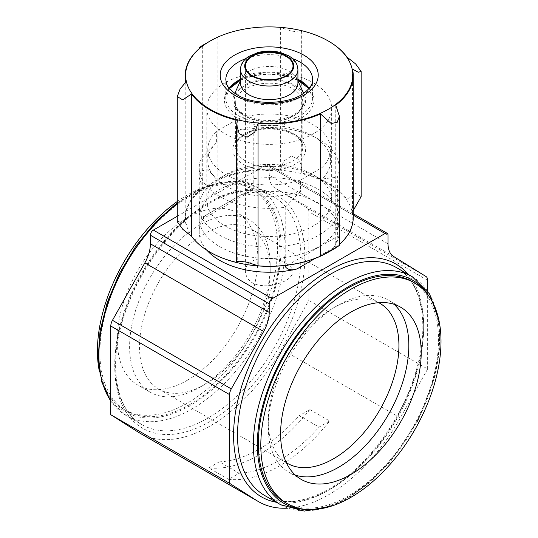 <?xml version="1.0" encoding="UTF-8"?>
<svg xmlns="http://www.w3.org/2000/svg" width="538" height="538" viewBox="0 0 538 538"><rect width="100%" height="100%" fill="white"/><g stroke="black" fill="none" stroke-linecap="round" stroke-linejoin="round"><path stroke-width="0.4" stroke-dasharray="2.69 2.02" d="M286.048 263.499C290.567 266.102 292.894 268.913 293.022 271.932C291.603 278.657 283.674 283.237 269.215 285.678C254.777 286.485 246.841 281.899 245.409 271.932C244.366 257.023 272.369 254.158 286.048 263.499M300.547 179.981A61.419 35.461 180 0 1 238.818 180.291A61.419 35.461 180 0 1 207.796 149.477A61.419 35.461 180 0 1 216.384 131.393L237.883 118.979A61.419 35.461 180 0 1 299.619 118.663A61.419 35.461 180 0 1 330.641 149.477A61.419 35.461 180 0 1 322.047 167.567L300.547 179.981L300.547 191.414A61.419 35.461 180 0 1 238.818 191.723A61.419 35.461 180 0 1 207.796 160.909A61.419 35.461 180 0 1 216.384 142.826L216.384 131.393M237.883 118.979L237.883 130.411A61.419 35.461 180 0 1 312.652 135.838A61.419 35.461 180 0 1 330.641 160.909A61.419 35.461 180 0 1 322.047 178.999L322.047 167.567M300.547 191.414L285.221 207.278A70.014 40.424 180 0 1 199.201 167.923A70.014 40.424 180 0 1 201.057 158.69L216.384 142.826M237.883 130.411L253.216 128.575A70.014 40.424 180 0 1 318.725 139.342A70.014 40.424 180 0 1 339.229 167.923A70.014 40.424 180 0 1 337.373 177.163L322.047 178.999M253.216 128.575L253.216 187.87L250.096 191.582L241.374 194.709A70.014 40.424 180 0 1 339.229 231.797A70.014 40.424 180 0 1 333.452 247.877C335.577 245.362 336.889 241.562 337.373 236.464L337.373 177.163M206.995 250.325A70.014 40.424 180 0 1 199.201 231.797A70.014 40.424 180 0 1 204.978 215.725L201.864 219.423L201.057 217.984L253.216 187.87M285.221 207.278L285.221 265.449M201.057 158.69L201.057 217.984M139.793 433.097A140.028 80.841 120 0 0 281.509 349.283L308.819 300.399L308.819 211.703A8.4 4.849 120 0 0 307.151 207.903L274.777 187.876A28.003 16.167 120 0 1 269.215 175.2L269.215 166.632A4.203 2.428 120 0 0 268.348 164.709A4.203 2.428 120 0 0 266.243 164.917L177.278 216.276M288.038 508.148A140.028 80.841 120 0 0 400.326 417.885L427.636 368.994L308.819 300.399M427.636 368.994L427.636 290.984M208.791 467.905L219.349 461.812L239.154 473.245L228.589 479.345L208.791 467.905A140.028 80.841 120 0 0 309.841 409.566L299.276 415.666L319.081 427.098L329.646 420.998L309.841 409.566M228.589 479.345A140.028 80.841 120 0 0 329.646 420.998M187.527 380.144A99.416 57.398 -60 0 1 137.822 385.067A99.416 57.398 -60 0 1 137.822 270.271A99.416 57.398 -60 0 1 237.238 212.866A99.416 57.398 -60 0 1 252.477 292.537A99.416 57.398 -60 0 1 187.527 380.144M177.278 201.521A127.425 73.572 -60 0 1 251.239 188.616A127.425 73.572 -60 0 1 270.775 290.722A127.425 73.572 -60 0 1 187.527 403.009A127.425 73.572 -60 0 1 123.821 409.324A127.425 73.572 -60 0 1 99.503 372M190.008 404.441A127.425 73.572 -60 0 1 126.296 410.75A127.425 73.572 -60 0 1 126.296 263.613A127.425 73.572 -60 0 1 253.714 190.042A127.425 73.572 -60 0 1 273.25 292.154A127.425 73.572 -60 0 1 190.008 404.441M412.142 281.509A127.425 73.572 -60 0 1 431.671 383.614A127.425 73.572 -60 0 1 348.429 495.901A127.425 73.572 -60 0 1 284.716 502.216M240.513 83.04A28.702 16.57 180 0 1 241.475 78.777A28.702 16.57 180 0 1 261.764 67.035A28.702 16.57 180 0 1 289.511 71.319A28.702 16.57 180 0 1 296.956 78.777A28.702 16.57 180 0 1 297.924 83.04M294.959 85.455A36.409 21.022 180 0 1 304.394 94.91A36.409 21.022 180 0 1 269.215 121.332A36.409 21.022 180 0 1 234.037 94.91A36.409 21.022 180 0 1 259.767 80.021A36.409 21.022 180 0 1 294.959 85.455M293.97 86.026A35.004 20.209 180 0 1 303.93 102.919A35.004 20.209 180 0 1 269.215 120.525A35.004 20.209 180 0 1 234.501 102.919A35.004 20.209 180 0 1 253.761 82.18A35.004 20.209 180 0 1 293.97 86.026M292.981 88.884A33.605 19.402 180 0 1 302.82 102.603A33.605 19.402 180 0 1 294.622 115.307A33.605 19.402 180 0 1 243.815 115.307A33.605 19.402 180 0 1 235.61 102.603A33.605 19.402 180 0 1 256.357 84.674A33.605 19.402 180 0 1 292.981 88.884M295.389 475.148A99.416 57.398 -60 0 1 288.819 472.243A99.416 57.398 -60 0 1 268.227 426.735A99.416 57.398 -60 0 1 338.523 304.972A99.416 57.398 -60 0 1 388.234 300.043A99.416 57.398 -60 0 1 394.038 304.286M286.351 462.714A92.415 53.356 -60 0 1 268.227 421.012A92.415 53.356 -60 0 1 333.573 307.83A92.415 53.356 -60 0 1 378.745 302.679M204.857 384.428A92.415 53.356 -60 0 1 158.649 389.008A92.415 53.356 -60 0 1 158.649 282.295A92.415 53.356 -60 0 1 251.064 228.939A92.415 53.356 -60 0 1 270.204 271.246A92.415 53.356 -60 0 1 204.857 384.428L199.907 387.286A99.416 57.398 -60 0 1 150.196 392.215A99.416 57.398 -60 0 1 150.196 277.413A99.416 57.398 -60 0 1 249.619 220.015A99.416 57.398 -60 0 1 270.204 265.53A99.416 57.398 -60 0 1 199.907 387.286L204.857 384.428M239.154 473.245A133.027 76.799 120 0 0 319.081 427.098M219.349 461.812A133.027 76.799 120 0 0 299.276 415.666M202.18 45.609L217.903 37.095A84.015 48.507 180 0 1 280.385 27.431L291.34 31.036L299.256 32.031L301.751 31.439L301.172 30.646A84.015 48.507 180 0 1 328.476 41.123M352.484 69.059L352.484 211.286A84.015 48.507 0 0 1 353.231 217.735M361.146 196.646L355.658 193.337L346.916 199.282A84.015 48.507 0 0 0 301.172 172.873L301.757 168.091L299.269 159.557L291.374 156.067L283.741 161.091L280.385 169.658A84.015 48.507 0 0 0 217.903 179.329L207.258 169.726L201.232 170.943L199.026 176.955L202.691 188.112A84.015 48.507 0 0 0 185.2 217.735A84.015 48.507 0 0 0 185.946 224.185L180.163 220.99L177.291 221.757M346.916 57.055L346.916 199.282M301.172 30.646L301.172 172.873M280.385 27.431L280.385 169.658M217.903 37.095L217.903 179.329M202.691 45.885L202.691 188.112M185.946 81.958L185.946 224.185M237.258 120.364L237.258 262.598M339.404 245.55L335.746 247.359A84.015 48.507 0 0 0 339.404 244.393M335.746 105.132L335.746 247.359M328.328 252.208A83.598 48.265 0 0 0 328.375 183.976A83.598 48.265 0 0 0 210.203 183.895A83.598 48.265 0 0 0 209.954 252.12M219.712 246.66A70.014 40.424 0 0 0 296.008 255.422A70.014 40.424 0 0 0 339.229 218.078A70.014 40.424 0 0 0 269.215 177.654A70.014 40.424 0 0 0 199.201 218.078A70.014 40.424 0 0 0 219.712 246.66M219.712 235.227A70.014 40.424 0 0 0 296.008 243.99A70.014 40.424 0 0 0 339.229 206.646A70.014 40.424 0 0 0 318.725 178.065A70.014 40.424 0 0 0 219.706 178.065A70.014 40.424 0 0 0 199.201 206.646A70.014 40.424 0 0 0 219.712 235.227M225.072 225.94A62.428 36.046 0 0 0 293.109 233.754A62.428 36.046 0 0 0 331.65 200.452A62.428 36.046 0 0 0 313.365 174.964A62.428 36.046 0 0 0 225.072 174.964A62.428 36.046 0 0 0 206.787 200.452A62.428 36.046 0 0 0 225.072 225.94M225.072 133.807A62.428 36.046 0 0 0 293.109 141.622A62.428 36.046 0 0 0 331.65 108.32A62.428 36.046 0 0 0 269.215 72.274A62.428 36.046 0 0 0 206.787 108.32A62.428 36.046 0 0 0 225.072 133.807M294.959 134.614A36.409 21.022 180 0 1 278.637 169.779A36.409 21.022 180 0 1 234.05 144.036A36.409 21.022 180 0 1 294.959 134.614M400.326 417.885L281.509 349.283M427.636 280.305L308.819 211.703M425.968 276.498L307.151 207.903M393.587 256.478L274.777 187.876M388.032 243.801L269.215 175.2M388.032 235.227L269.215 166.632M353.231 215.133L266.243 164.917M204.978 215.725L241.374 194.709M315.349 258.327L333.452 247.877M408.086 274.319A134.426 77.613 -60 0 1 412.269 384.266A134.426 77.613 -60 0 1 328.624 490.185A134.426 77.613 -60 0 1 276.458 502.297M209.807 421.59A134.426 77.613 -60 0 1 127.493 304.474A134.426 77.613 -60 0 1 292.127 209.423A134.426 77.613 -60 0 1 209.807 421.59M190.008 405.585A128.824 74.378 -60 0 1 111.117 293.351A128.824 74.378 -60 0 1 268.892 202.261A128.824 74.378 -60 0 1 190.008 405.585M177.278 203.909A131.622 75.992 -60 0 1 257.796 187.547A131.622 75.992 -60 0 1 277.971 293.022A131.622 75.992 -60 0 1 191.985 409.014A131.622 75.992 -60 0 1 126.174 415.531A131.622 75.992 -60 0 1 110.794 400.958M207.829 418.16A131.622 75.992 -60 0 1 142.019 424.677A131.622 75.992 -60 0 1 142.012 272.692A131.622 75.992 -60 0 1 273.64 196.7A131.622 75.992 -60 0 1 293.815 302.168A131.622 75.992 -60 0 1 207.829 418.16M429.216 296.626A128.824 74.378 -60 0 1 348.429 497.045A128.824 74.378 -60 0 1 306.351 509.446M412.256 276.727A131.622 75.992 -60 0 1 432.438 382.202A131.622 75.992 -60 0 1 346.445 498.188A131.622 75.992 -60 0 1 280.634 504.711M330.608 489.042A131.622 75.992 -60 0 1 264.79 495.565C282.168 505.263 303.64 503.043 329.202 488.907C365.436 468.531 400.924 421.288 415.067 374.287C430.662 325.53 421.92 281.219 396.419 267.581A131.622 75.992 -60 0 1 416.594 373.056A131.622 75.992 -60 0 1 330.608 489.042M240.513 69.449A28.702 16.57 180 0 1 258.233 54.136A28.702 16.57 180 0 1 289.511 57.727A28.702 16.57 180 0 1 297.924 69.449M292.981 133.471A33.605 19.402 180 0 1 302.82 147.19A33.605 19.402 180 0 1 269.215 166.592A33.605 19.402 180 0 1 235.61 147.19A33.605 19.402 180 0 1 256.357 129.268A33.605 19.402 180 0 1 292.981 133.471M287.689 265.147L337.373 236.464M229.262 88.306A44.809 25.871 0 0 0 237.534 118.306A44.809 25.871 0 0 0 295.523 120.956A44.809 25.871 0 0 0 309.175 88.306M297.924 80.149A44.809 25.871 0 0 0 240.513 80.149M229.235 88.272A43.41 25.064 0 0 0 225.805 98.03A43.41 25.064 0 0 0 238.522 115.751A43.41 25.064 0 0 0 285.826 121.184A43.41 25.064 0 0 0 312.625 98.03A43.41 25.064 0 0 0 309.195 88.272M297.924 79.234A43.41 25.064 0 0 0 240.513 79.234M229.477 88.562L225.805 98.03L225.805 79.738A43.41 25.064 0 0 0 238.522 97.459A43.41 25.064 0 0 0 285.826 102.892A43.41 25.064 0 0 0 312.625 79.738L312.625 98.03L308.953 88.562M292.571 58.608A43.41 25.064 0 0 0 245.866 58.608M245.409 66.019L245.409 271.932M293.022 66.019L293.022 271.932M330.641 149.477L330.641 160.909M207.796 149.477L207.796 160.909M312.652 135.838L318.725 139.342M339.229 167.923L339.229 231.797M199.201 167.923L199.201 231.797M353.231 213.714L268.348 164.709M253.714 190.042L251.239 188.616M126.296 410.75L123.821 409.324M177.278 202.718L199.006 189.511L220.405 182.342L240.372 181.656L257.796 187.547L273.64 196.7C249.107 181.454 206.464 195.966 172.066 233.727C149.423 258.556 133.088 286.976 123.054 318.987C107.869 367.367 116.706 411.119 142.019 424.677L126.174 415.531L110.794 401.274M331.67 506.036L347.844 498.329L369.673 482.727L390.225 462.041L418.228 420.272L435.726 374.192L440.104 345.907L438.927 320.258M241.475 78.777L240.513 80.868M234.79 93.269L234.037 94.91M296.956 78.777L297.924 80.868M303.64 93.269L304.394 94.91M303.93 102.919C302.766 107.788 299.659 111.917 294.622 115.307M234.501 102.919C235.664 107.788 238.771 111.917 243.815 115.307M235.61 102.603L235.61 147.19C235.436 143.781 237.554 140.277 241.959 136.679L250.197 132.254C259.02 129.033 268.549 128.192 278.792 129.752C284.555 130.734 289.478 132.402 293.56 134.756C299.982 138.871 303.076 143.021 302.82 147.19L302.82 102.603M201.858 219.417L250.089 191.568M400.608 307.191L388.234 300.043M301.193 479.392L288.819 472.243M268.227 421.012L268.227 426.735M333.573 307.83L338.523 304.972M379.781 303.25L251.064 228.939M287.366 463.319L158.649 389.008M270.204 271.246L270.204 265.53M249.619 220.015L237.238 212.866M150.196 392.215L137.822 385.067M301.744 31.439L301.744 168.091M199.026 48.85L199.026 176.955M185.2 82.684L185.2 217.735M236.686 125.146L236.686 125.818M339.229 218.078L339.229 206.646M199.201 218.078L199.201 206.646M225.072 174.964L219.706 178.065M313.365 174.964L318.725 178.065M331.65 200.452L331.65 108.32M206.787 200.452L206.787 108.32M297.924 80.223L284.589 75.737L269.215 74.157L253.842 75.737L240.513 80.223"/><path stroke-width="0.81" d="M286.048 56.302A23.806 13.746 0 0 0 260.11 53.323A23.806 13.746 0 0 0 245.409 66.019A23.806 13.746 0 0 0 252.383 75.737A23.806 13.746 0 0 0 278.328 78.716A23.806 13.746 0 0 0 293.022 66.019A23.806 13.746 0 0 0 286.048 56.302M285.221 265.449L285.221 266.579C287.783 269.915 291.731 270.681 297.063 268.886A70.014 40.424 180 0 1 206.995 250.325M427.636 290.984L427.636 280.305A8.4 4.849 120 0 0 425.968 276.498L393.587 256.478A28.003 16.167 120 0 1 388.032 243.801L388.032 235.227A4.203 2.428 120 0 0 387.165 233.304A4.203 2.428 120 0 0 385.06 233.512L272.188 298.677A4.203 2.428 120 0 0 269.215 303.829L269.215 312.396L150.398 243.801L150.398 235.227A4.203 2.428 120 0 1 153.37 230.082L177.278 216.276M263.66 331.489L144.843 262.894L112.462 320.305A8.4 4.849 120 0 0 110.794 326.035L110.794 414.731L229.612 483.326L229.612 394.63A8.4 4.849 120 0 1 231.279 388.907L263.66 331.489A28.003 16.167 120 0 0 269.215 312.396M144.843 262.894A28.003 16.167 120 0 0 150.398 243.801M110.794 414.731L138.111 432.075A140.028 80.841 120 0 0 139.793 433.097L258.61 501.692A140.028 80.841 120 0 0 288.038 508.148M229.612 483.326L256.922 500.67A140.028 80.841 120 0 0 258.61 501.692M99.503 372A127.425 73.572 -60 0 1 177.278 201.521M350.904 497.334A127.425 73.572 -60 0 1 287.191 503.642A127.425 73.572 -60 0 1 287.191 356.506A127.425 73.572 -60 0 1 414.616 282.941A127.425 73.572 -60 0 1 434.146 385.047A127.425 73.572 -60 0 1 350.904 497.334M350.904 474.462A99.416 57.398 -60 0 1 301.193 479.392A99.416 57.398 -60 0 1 301.193 364.589A99.416 57.398 -60 0 1 400.608 307.191A99.416 57.398 -60 0 1 415.854 386.856A99.416 57.398 -60 0 1 350.904 474.462M287.191 503.642L284.716 502.216A127.425 73.572 -60 0 1 284.716 355.08A127.425 73.572 -60 0 1 412.142 281.509L414.616 282.941M297.924 69.449L297.924 83.04A28.702 16.57 180 0 1 269.215 99.611A28.702 16.57 180 0 1 240.513 83.04L240.513 69.449A28.702 16.57 180 0 0 269.215 86.019A28.702 16.57 180 0 0 297.924 69.449L297.003 64.735C295.584 61.218 292.8 58.238 288.644 55.804L280.668 52.569C273.028 50.612 265.389 50.612 257.749 52.576L248.691 56.47C243.317 60.068 240.587 64.392 240.513 69.449M394.038 304.286A99.416 57.398 -60 0 1 401.671 385.369A99.416 57.398 -60 0 1 338.523 467.32A99.416 57.398 -60 0 1 295.389 475.148M378.745 302.679A92.415 53.356 -60 0 1 379.781 303.25A92.415 53.356 -60 0 1 393.95 377.306A92.415 53.356 -60 0 1 333.573 458.746A92.415 53.356 -60 0 1 287.366 463.319A92.415 53.356 -60 0 1 286.351 462.714M210.102 109.288A83.598 48.265 0 0 0 328.328 109.288A83.598 48.265 0 0 0 328.328 41.036A83.598 48.265 0 0 0 210.102 41.036A83.598 48.265 0 0 0 203.021 45.69A83.598 48.265 0 0 0 210.102 109.288M328.476 41.123A84.015 48.507 180 0 1 328.624 41.211A84.015 48.507 180 0 1 346.916 57.055L355.652 63.948L361.139 71.48L358.274 72.253L352.484 69.059A84.015 48.507 180 0 1 353.231 75.508A84.015 48.507 180 0 1 335.746 105.132L339.404 116.289L337.218 122.294L331.186 123.518L320.527 113.915A84.015 48.507 180 0 1 258.045 123.579L254.703 132.133L247.09 137.177L239.175 133.693L236.68 125.146L237.258 120.364A84.015 48.507 180 0 1 191.515 93.955L182.779 99.907L177.291 96.591L180.163 88.884L185.946 81.958A84.015 48.507 180 0 1 185.2 75.508A84.015 48.507 180 0 1 202.691 45.885L199.026 47.694L202.18 45.609L210.102 41.036M353.231 210.56L361.146 196.646M177.291 221.757L182.772 229.289L191.515 236.189A84.015 48.507 0 0 0 209.807 252.033A84.015 48.507 0 0 0 237.258 262.598L236.673 261.798L239.168 261.206L247.056 262.201L258.045 265.812A84.015 48.507 0 0 0 320.527 256.142L339.404 245.55L339.404 116.289M191.515 93.955L191.515 236.189M258.045 123.579L258.045 265.812M320.527 113.915L320.527 256.142M339.404 244.393A84.015 48.507 0 0 0 353.231 217.735L353.231 75.508M209.954 252.12A83.598 48.265 0 0 0 210.102 252.208A83.598 48.265 0 0 0 320.271 256.296A83.598 48.265 0 0 0 328.328 252.208L336.25 247.635M385.06 233.512L353.231 215.133M297.063 268.886L315.349 258.327M272.188 298.677L153.37 230.082M269.215 303.829L150.398 235.227M231.279 388.907L112.462 320.305M229.612 394.63L110.794 326.035M256.922 500.67L138.111 432.075M276.458 502.297A134.426 77.613 -60 0 1 261.414 341.623A134.426 77.613 -60 0 1 408.086 274.319M110.794 400.958A131.622 75.992 -60 0 1 177.278 203.909M306.351 509.446A128.824 74.378 -60 0 1 284.017 354.67A128.824 74.378 -60 0 1 429.216 296.626M280.634 504.711A131.622 75.992 -60 0 1 280.634 352.72A131.622 75.992 -60 0 1 412.256 276.727L396.419 267.581A131.622 75.992 -60 0 0 264.79 343.574A131.622 75.992 -60 0 0 264.79 495.565L280.634 504.711L304.246 511.1L331.67 506.036M286.546 56.013A24.506 14.149 180 0 1 275.557 79.685A24.506 14.149 180 0 1 245.543 62.354A24.506 14.149 180 0 1 286.546 56.013M285.221 266.579L287.689 265.147M234.561 95.172A49.012 28.292 0 0 0 316.552 82.489A49.012 28.292 0 0 0 256.532 47.835A49.012 28.292 0 0 0 234.561 95.172M309.175 88.306A44.809 25.871 0 0 0 297.924 80.149M240.513 80.149A44.809 25.871 0 0 0 229.262 88.306M309.195 88.272A43.41 25.064 0 0 0 297.924 79.234M240.513 79.234A43.41 25.064 0 0 0 229.235 88.272M245.866 58.608A43.41 25.064 0 0 0 225.805 79.738L226.74 84.204C228.132 87.862 231.676 91.426 237.359 94.896C254.548 105.845 290.433 104.359 304.642 92.556C310.224 88.01 312.887 83.74 312.625 79.738A43.41 25.064 0 0 0 292.571 58.608M387.165 233.304L353.231 213.714M110.794 401.274L101.796 382.101L98.165 358.281L100.034 331.173L107.277 302.336L119.463 273.432L135.858 246.162L155.516 222.12L177.278 202.718M438.927 320.258L429.6 293.977L412.256 276.727M240.513 80.868L234.79 93.269M297.924 80.868L303.64 93.269M361.153 71.48L361.153 196.646M199.026 47.694L199.026 48.85M185.2 75.508L185.2 82.684M177.278 96.591L177.278 221.757M236.686 125.818L236.686 261.703M308.953 88.562L297.924 80.223M240.513 80.223L229.477 88.562"/></g></svg>
